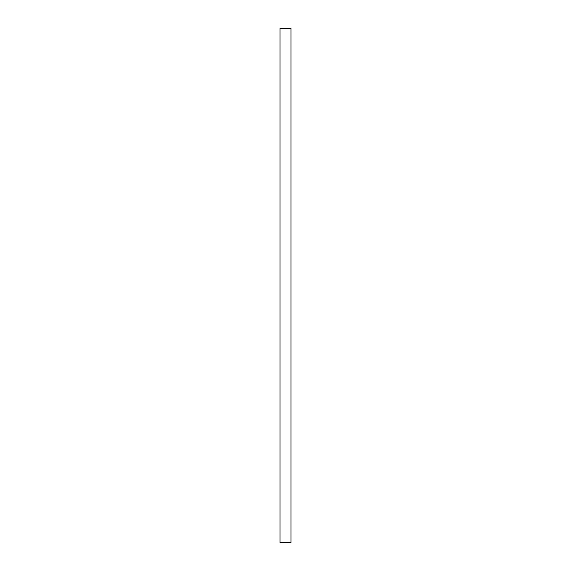 <?xml version="1.0" encoding="UTF-8"?>
<svg xmlns="http://www.w3.org/2000/svg" width="571" height="571" viewBox="0 0 571 571"><rect width="100%" height="100%" fill="white"/><g stroke="black" fill="none" stroke-linecap="round" stroke-linejoin="round"><path stroke-width="0.86" d="M279.997 542.45L291.003 542.45L291.003 28.55L279.997 28.55L279.997 542.45"/></g></svg>

